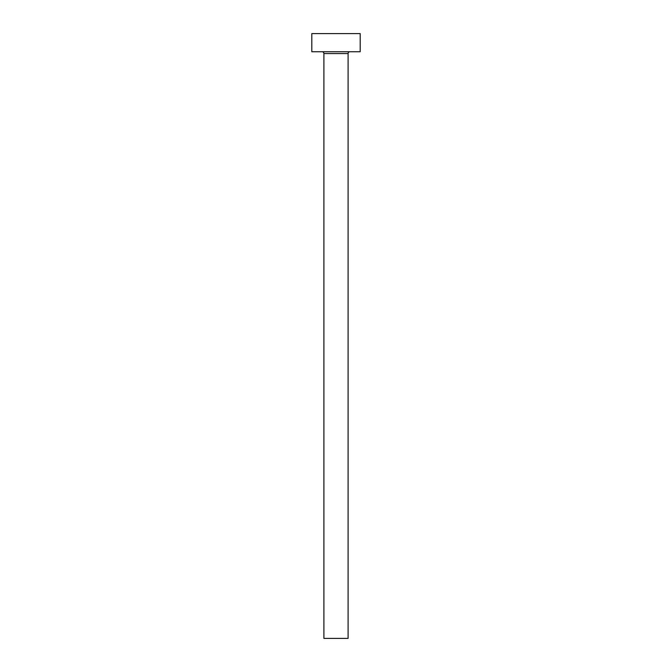 <?xml version="1.0" encoding="UTF-8"?>
<svg xmlns="http://www.w3.org/2000/svg" width="672" height="672" viewBox="0 0 672 672"><rect width="100%" height="100%" fill="white"/><g stroke="black" fill="none" stroke-linecap="round" stroke-linejoin="round"><path stroke-width="1.01" d="M348.096 53.558A1.814 1.814 0 0 1 349.91 51.744A1.814 1.814 0 0 0 348.096 53.558L323.904 53.558L323.904 638.4L348.096 638.4L348.096 53.558L348.096 638.4L323.904 638.4L323.904 53.558A1.814 1.814 0 0 0 322.09 51.744A1.814 1.814 0 0 1 323.904 53.558L348.096 53.558M311.808 33.6L311.808 51.744L360.192 51.744L360.192 33.6L311.808 33.6L311.808 51.744L360.192 51.744L360.192 33.6L311.808 33.6"/></g></svg>
